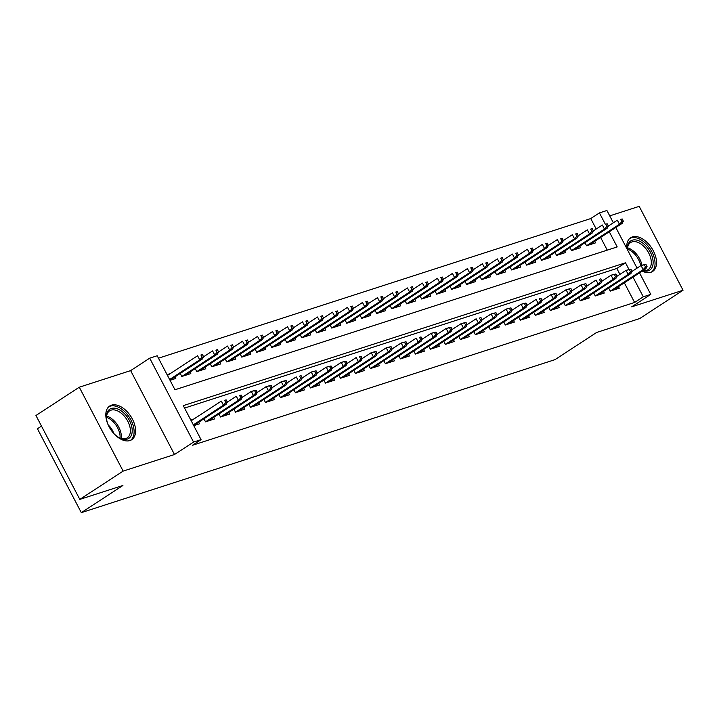 <?xml version="1.0" encoding="UTF-8"?>
<svg xmlns="http://www.w3.org/2000/svg" width="719" height="719" viewBox="0 0 719 719"><rect width="100%" height="100%" fill="white"/><g stroke="black" fill="none" stroke-linecap="round" stroke-linejoin="round"><path stroke-width="1.08" d="M642.22 271.117A20.123 12.007 56.9 0 0 650.875 272.285A20.123 12.007 56.9 0 0 652.636 271.449A20.123 12.007 56.9 0 0 652.537 249.412A20.123 12.007 56.9 0 0 632.387 236.911A20.123 12.007 56.9 0 0 630.626 237.746A20.123 12.007 56.9 0 0 626.833 248.585M636.486 267.055A20.123 12.007 56.9 0 0 637.42 267.89M111.463 405.174A20.123 12.007 56.9 0 0 109.701 406.01A20.123 12.007 56.9 0 0 109.8 428.048A20.123 12.007 56.9 0 0 129.95 440.549A20.123 12.007 56.9 0 0 131.712 439.713A20.123 12.007 56.9 0 0 131.613 417.667A20.123 12.007 56.9 0 0 111.463 405.174M596.213 229.01L590.748 218.567L599.421 212.905L606.917 210.487L613.343 222.773M41.495 426.106L37.442 428.749L81.31 512.647L555.014 359.635L596.617 332.475L639.712 318.553L683.05 290.251L639.191 206.353L609.73 215.871M81.31 512.647L122.913 485.478L79.809 499.399L35.95 415.501L79.288 387.208L123.147 471.107L174.492 454.516L193.564 442.068L149.696 358.17L157.191 355.752L174.978 389.761L617.199 246.923L609.29 231.788M174.492 454.516L130.633 370.618L79.288 387.208M130.633 370.618L149.696 358.17M590.748 218.567L158.477 358.197M79.809 499.399L123.147 471.107M608.687 288.067L610.278 291.114L619.275 288.202L618.457 286.638M593.696 292.912L595.287 295.949L604.284 293.046L603.466 291.483M578.705 297.747L580.296 300.794L589.292 297.891L588.475 296.318M567.929 304.793L600.904 283.259L598.199 284.131L565.296 305.62L574.301 302.735L573.483 301.162M552.938 309.628L585.913 288.103L583.208 288.975L550.305 310.455L559.31 307.57L558.492 306.006M533.732 312.28L535.322 315.317L544.319 312.414L543.501 310.851M518.741 317.115L520.331 320.162L529.328 317.259L528.51 315.686M507.965 324.161L540.94 302.627L538.243 303.499L505.331 324.988L514.337 322.103L513.519 320.53M492.973 328.996L525.949 307.471L523.252 308.343L490.34 329.823L499.346 326.938L498.528 325.374M473.767 331.648L475.358 334.686L484.354 331.783L483.536 330.219M458.785 336.492L460.376 339.53L469.363 336.627L468.545 335.054M448 343.529L480.975 321.995L478.279 322.867L445.367 344.356L454.372 341.471L453.554 339.898M428.803 346.172L430.393 349.218L439.381 346.306L438.563 344.743M413.811 351.016L415.402 354.054L424.39 351.151L423.572 349.587M398.82 355.86L400.411 358.898L409.408 355.995L408.581 354.422M388.035 362.897L421.01 341.363L418.314 342.235L385.411 363.724L394.416 360.839L393.59 359.266M373.044 367.742L406.019 346.207L403.323 347.079L370.42 368.568L379.425 365.674L378.598 364.111M353.847 370.384L355.438 373.422L364.434 370.519L363.607 368.955M338.856 375.228L340.447 378.266L349.443 375.363L348.625 373.79M328.08 382.265L361.046 360.731L358.35 361.603L325.446 383.092L334.452 380.207L333.634 378.634M313.089 387.11L346.055 365.576L343.358 366.447L310.455 387.936L319.461 385.042L318.643 383.479M293.882 389.752L295.473 392.79L304.47 389.887L303.652 388.323M278.891 394.596L280.482 397.634L289.478 394.731L288.661 393.167M268.115 401.633L301.09 380.099L298.385 380.971L265.482 402.46L274.487 399.575L273.669 398.002M253.124 406.478L286.099 384.944L283.394 385.815L250.491 407.305L259.496 404.42L258.678 402.847M233.918 409.12L235.508 412.167L244.505 409.255L243.687 407.691M218.927 413.964L220.517 417.002L229.514 414.099L228.696 412.535M203.935 418.8L205.526 421.846L214.523 418.943L213.705 417.371M170.241 373.61L167.069 374.635M607.249 250.131L600.626 237.45M170.035 380.306L175.822 378.437L175.005 376.864M578.373 235.724L577.186 233.459L575.685 233.936L576.872 236.209L578.373 235.724L577.195 237.908L574.49 238.78L572.36 234.7L563.381 240.559L562.195 238.295L560.694 238.78L561.881 241.045L563.381 240.568L562.204 242.752L559.499 243.624L557.369 239.544L548.39 245.404L547.204 243.139L545.703 243.624L546.889 245.889L548.39 245.404L547.213 247.588L544.508 248.459L542.378 244.379L533.399 250.248L532.213 247.983L530.712 248.468L531.898 250.733L533.399 250.248L532.222 252.432L529.526 253.304L527.386 249.223L518.408 255.092L517.222 252.827L515.721 253.304L516.907 255.578L518.408 255.092L517.231 257.276L514.534 258.148L512.395 254.068L503.417 259.927L502.23 257.663L500.73 258.148L501.916 260.422L503.417 259.936L502.239 262.12L499.543 262.992L497.404 258.912L488.426 264.772L487.239 262.507L485.738 262.992L486.925 265.257L488.426 264.772L487.248 266.965L484.552 267.827L482.413 263.747L473.435 269.616L472.248 267.351L470.756 267.836L471.934 270.101L473.435 269.616L472.257 271.8L469.561 272.672L467.422 268.591L458.443 274.46L457.257 272.195L455.765 272.681L456.942 274.946L458.443 274.46L457.266 276.644L454.57 277.516L452.431 273.436L443.452 279.296L442.266 277.031L440.774 277.516L441.96 279.79L443.452 279.305L442.275 281.488L439.579 282.36L437.44 278.28L428.461 284.14L427.275 281.875L425.783 282.36L426.969 284.625L428.461 284.14L427.284 286.333L424.587 287.205L422.448 283.115L413.47 288.984L412.293 286.719L410.792 287.205L411.978 289.469L413.47 288.984L412.293 291.168L409.596 292.04L407.466 287.959L398.479 293.828L397.301 291.563L395.801 292.049L396.987 294.314L398.479 293.828L397.301 296.012L394.605 296.884L392.475 292.804L383.488 298.664L382.31 296.399L380.809 296.884L381.996 299.158L383.497 298.673L382.31 300.857L379.614 301.728L377.484 297.648L368.496 303.508L367.319 301.243L365.818 301.728L367.005 303.993L368.505 303.508L367.319 305.701L364.623 306.573L362.493 302.483L353.505 308.352L352.328 306.087L350.827 306.573L352.013 308.837L353.514 308.352L352.328 310.536L349.632 311.408L347.502 307.328L338.523 313.196L337.337 310.932L335.836 311.417L337.022 313.682L338.523 313.196L337.337 315.38L334.641 316.252L332.511 312.172L323.532 318.032L322.346 315.767L320.845 316.252L322.031 318.526L323.532 318.041L322.355 320.225L319.649 321.096L317.519 317.016L308.541 322.876L307.355 320.611L305.854 321.096L307.04 323.361L308.541 322.885L307.364 325.069L304.658 325.941L302.528 321.851L293.55 327.72L292.363 325.455L290.862 325.941L292.049 328.206L293.55 327.72L292.372 329.904L289.667 330.776L287.537 326.696L278.559 332.564L277.372 330.3L275.871 330.785L277.058 333.05L278.559 332.564L277.381 334.748L274.676 335.62L272.546 331.54L263.567 337.4L262.381 335.135L260.88 335.62L262.067 337.894L263.567 337.409L262.39 339.593L259.685 340.464L257.555 336.384L248.576 342.244L247.39 339.979L245.889 340.464L247.075 342.729L248.576 342.253L247.399 344.437L244.703 345.309L242.564 341.219L233.585 347.088L232.399 344.823L230.898 345.309L232.084 347.574L233.585 347.088L232.408 349.272L229.712 350.144L227.572 346.064L218.594 351.933L217.408 349.668L215.907 350.153L217.093 352.418L218.594 351.933L217.417 354.116L214.72 354.988L181.808 376.477L190.814 373.592L189.996 372.02M181.817 376.495L180.226 373.449M195.217 368.613L196.808 371.651L205.805 368.748L204.987 367.184M210.209 363.769L211.799 366.816L220.796 363.904L219.978 362.34M262.067 337.894L259.685 340.464L226.782 361.954L235.787 359.06L234.969 357.496M226.791 361.972L225.2 358.925M277.058 333.05L274.676 335.62L241.773 357.109L250.778 354.224L249.96 352.652M241.782 357.127L240.191 354.081M292.049 328.206L289.667 330.776L256.764 352.265L265.769 349.38L264.952 347.816M256.773 352.283L255.182 349.245M270.173 344.401L271.764 347.439L280.761 344.536L279.943 342.972M322.031 318.526L319.649 321.096L286.746 342.586L295.752 339.692L294.934 338.128M286.755 342.603L285.164 339.557M337.022 313.682L334.641 316.252L301.737 337.741L310.743 334.856L309.925 333.283M301.746 337.759L300.156 334.712M352.013 308.837L349.632 311.408L316.728 332.897L325.734 330.012L324.916 328.439M316.737 332.915L315.147 329.877M330.138 325.033L331.729 328.071L340.725 325.168L339.898 323.604M345.129 320.189L346.72 323.235L355.716 320.323L354.889 318.76M396.987 294.314L394.605 296.884L361.702 318.373L370.707 315.488L369.881 313.915M361.711 318.391L360.12 315.344M411.978 289.469L409.596 292.04L376.693 313.529L385.699 310.644L384.872 309.071M376.702 313.547L375.111 310.509M390.102 305.665L391.693 308.703L400.681 305.8L399.863 304.236M405.094 300.821L406.684 303.867L415.672 300.955L414.854 299.392M420.085 295.976L421.676 299.023L430.663 296.12L429.845 294.547M471.934 270.101L469.561 272.672L436.649 294.161L445.654 291.276L444.836 289.703M436.667 294.179L435.076 291.141M450.058 286.297L451.649 289.335L460.645 286.432L459.827 284.868M465.049 281.453L466.64 284.499L475.636 281.587L474.819 280.024M516.907 255.578L514.534 258.148L481.622 279.637L490.628 276.752L489.81 275.179M481.631 279.655L480.04 276.608M531.898 250.733L529.526 253.304L496.613 274.793L505.619 271.908L504.801 270.335M496.622 274.811L495.031 271.764M510.023 266.929L511.613 269.967L520.61 267.064L519.792 265.5M525.014 262.084L526.605 265.131L535.601 262.219L534.783 260.655M576.872 236.209L574.49 238.78L541.587 260.269L550.592 257.384L549.774 255.811M541.596 260.287L540.005 257.24M623.346 221.2L622.16 218.927L620.659 219.412L621.845 221.677L623.346 221.2L622.16 223.384L619.463 224.256L617.333 220.176L608.355 226.036L607.169 223.771L605.668 224.256L606.854 226.521L608.355 226.036L607.169 228.22L604.472 229.091L602.342 225.011L593.364 230.88L592.177 228.615L590.676 229.1L591.863 231.365L593.364 230.88L592.186 233.064L589.481 233.936L556.578 255.425L565.583 252.54L564.766 250.967M556.587 255.443L554.996 252.396M569.987 247.561L571.578 250.598L580.575 247.696L579.757 246.132M584.978 242.716L586.569 245.763L595.566 242.851L594.748 241.287M628.981 269.454L625.494 262.794L183.273 405.633L201.059 439.651L192.386 445.304L634.616 302.465L624.335 282.801M619.922 274.361L616.83 268.457L184.549 408.077M193.744 425.657L199.531 423.788L198.714 422.215M193.95 418.961L190.778 419.986M250.5 407.322L248.909 404.276M265.491 402.478L263.9 399.431M310.464 387.954L308.873 384.908M325.455 383.11L323.865 380.063M370.429 368.586L368.838 365.54M385.42 363.742L383.829 360.695M445.385 344.374L443.794 341.327M490.349 329.85L488.758 326.803M505.34 325.006L503.749 321.959M550.314 310.482L548.723 307.435M565.305 305.638L563.714 302.591M639.533 272.869L650.776 294.386L631.704 306.833L683.05 290.251M650.776 294.386L643.28 296.803L632.999 277.139M634.616 302.465L643.28 296.803M201.059 439.651L193.564 442.068M615.824 227.519L637.052 268.124M605.272 224.103L599.421 212.905M616.83 268.457L625.494 262.794M225.811 402.613L227.312 402.128L226.126 399.863L224.634 400.339L225.811 402.613L223.438 405.183L226.134 404.312L193.663 425.513M193.321 424.848L223.438 405.183L221.299 401.103L191.182 420.768M224.634 400.339L226.126 399.863M226.134 404.312L227.312 402.128M217.093 352.418L214.72 354.988L212.581 350.908L203.603 356.768L202.416 354.512L200.925 354.988L202.102 357.262L203.603 356.777L202.425 358.961L199.729 359.833L197.59 355.752L167.473 375.417M202.102 357.262L199.729 359.833L169.612 379.497M202.425 358.961L169.954 380.162M200.925 354.988L202.416 354.512M108.641 425.891A17.418 10.399 -123.1 0 1 106.484 418.242A17.418 10.399 -123.1 0 1 111.319 408.464A17.418 10.399 -123.1 0 1 129.438 420.498A17.418 10.399 -123.1 0 1 127.317 439.075A17.418 10.399 -123.1 0 1 119.21 437.736A17.418 10.399 -123.1 0 1 113.072 432.694M118.77 437.494A16.124 9.626 56.9 0 0 125.861 438.5A16.124 9.626 56.9 0 0 127.272 437.835A16.124 9.626 56.9 0 0 127.191 420.175A16.124 9.626 56.9 0 0 111.041 410.163A16.124 9.626 56.9 0 0 109.639 410.828A16.124 9.626 56.9 0 0 106.529 418.746M130.481 440.352A19.997 11.935 56.9 0 0 130.04 418.413A19.997 11.935 56.9 0 0 110.133 406.19A19.997 11.935 56.9 0 0 108.614 406.882M108.272 425.073A11.486 6.848 -123.1 0 1 113.683 433.359M627.381 249.637A17.418 10.399 -123.1 0 1 645.006 245.017A17.418 10.399 -123.1 0 1 653.095 263.594A17.418 10.399 -123.1 0 1 642.912 270.668M643.253 270.443A16.124 9.626 56.9 0 0 648.196 269.571A16.124 9.626 56.9 0 0 643.784 246.365A16.124 9.626 56.9 0 0 630.563 242.564A16.124 9.626 56.9 0 0 627.435 249.736M651.405 272.097A19.997 11.935 56.9 0 0 645.716 243.462A19.997 11.935 56.9 0 0 629.538 238.618M637.564 267.792A17.418 10.399 -123.1 0 1 636.351 266.785M240.802 397.769L242.303 397.283L241.117 395.019L239.616 395.504L240.802 397.769L238.429 400.339L241.126 399.467L208.15 421.001M205.517 421.828L238.429 400.339L236.29 396.259L227.312 402.119M239.616 395.504L241.117 395.019M241.126 399.467L242.303 397.283L251.282 391.415L256.108 390.174L254.607 390.66L255.793 392.925L257.294 392.439L256.108 390.174M255.793 392.925L253.421 395.495L256.117 394.623L223.142 416.157M254.607 390.66L251.282 391.415L253.421 395.495L220.508 416.984M256.117 394.623L257.294 392.439L266.273 386.57L271.099 385.33L269.598 385.815L270.784 388.08L272.285 387.604L271.099 385.33M270.784 388.08L268.412 390.66L271.108 389.788L238.133 411.313M269.598 385.815L266.273 386.57L268.412 390.66L235.499 412.14M271.108 389.788L272.285 387.604L281.264 381.735L286.09 380.495L284.589 380.971L285.776 383.245L287.276 382.76L286.09 380.495M285.776 383.245L283.394 385.815L281.264 381.735L284.589 380.971M286.099 384.944L287.276 382.76M217.417 354.116L184.441 375.651M215.907 350.153L217.408 349.668M232.084 347.574L229.712 350.144L196.799 371.633M232.408 349.272L199.433 370.806M230.898 345.309L232.399 344.823M247.075 342.729L244.703 345.309L211.79 366.789M247.399 344.437L214.424 365.962M245.889 340.464L247.39 339.979M262.39 339.593L229.415 361.127M260.88 335.62L262.381 335.135M300.767 378.401L302.268 377.915L301.081 375.651L299.58 376.136L300.767 378.401L298.385 380.971L296.255 376.891L287.276 382.751M299.58 376.136L301.081 375.651M301.09 380.099L302.268 377.915L311.246 372.047L316.072 370.806L314.571 371.292L315.758 373.556L317.259 373.071L316.072 370.806M277.381 334.748L244.406 356.282M275.871 330.785L277.372 330.3M315.758 373.556L313.376 376.127L316.081 375.255L283.106 396.789M314.571 371.292L311.246 372.047L313.376 376.127L280.473 397.616M316.081 375.255L317.259 373.071L326.237 367.202L331.064 365.962L329.563 366.447L330.749 368.712L332.25 368.236L331.064 365.962M330.749 368.712L328.367 371.292L331.073 370.42L298.097 391.945M329.563 366.447L326.237 367.202L328.367 371.292L295.464 392.772M331.073 370.42L332.25 368.236L341.228 362.367L346.055 361.118L344.554 361.603L345.74 363.877L347.241 363.392L346.055 361.118M345.74 363.877L343.358 366.447L341.228 362.367L344.554 361.603M346.055 365.576L347.241 363.392M360.731 359.033L362.232 358.547L361.046 356.282L359.545 356.768L360.731 359.033L358.35 361.603L356.22 357.523L347.241 363.383M359.545 356.768L361.046 356.282M361.046 360.731L362.232 358.547L371.211 352.678L376.037 351.438L374.536 351.924L375.722 354.188L377.223 353.703L376.037 351.438M375.722 354.188L373.341 356.759L376.037 355.887L343.062 377.421M374.536 351.924L371.211 352.678L373.341 356.759L340.438 378.248M376.037 355.887L377.223 353.703L386.202 347.834L391.028 346.594L389.527 347.079L390.714 349.344L392.214 348.859L391.028 346.594M292.372 329.904L259.397 351.438M290.862 325.941L292.363 325.455M307.04 323.361L304.658 325.941L271.755 347.421M307.364 325.069L274.388 346.594M305.854 321.096L307.355 320.611M322.355 320.225L289.38 341.759M320.845 316.252L322.346 315.767M337.337 315.38L304.371 336.914M335.836 311.417L337.337 310.932M352.328 310.536L319.353 332.07M350.827 306.573L352.328 306.087M390.714 349.344L388.332 351.924L391.028 351.052L358.053 372.577M389.527 347.079L386.202 347.834L388.332 351.924L355.429 373.404M391.028 351.052L392.214 348.859L401.193 342.999L406.019 341.75L404.518 342.235L405.705 344.509L407.206 344.024L406.019 341.75M367.005 303.993L364.623 306.573L331.72 328.053M367.319 305.701L334.344 327.226M365.818 301.728L367.319 301.243M405.705 344.509L403.323 347.079L401.193 342.999L404.518 342.235M406.019 346.207L407.206 344.024M381.996 299.158L379.614 301.728L346.711 323.217M382.31 300.857L349.335 322.391M380.809 296.884L382.31 296.399M420.696 339.665L422.188 339.179L421.01 336.914L419.51 337.4L420.696 339.665L418.314 342.235L416.184 338.155L407.197 344.015M419.51 337.4L421.01 336.914M421.01 341.363L422.188 339.179L431.175 333.31L436.002 332.07L434.501 332.555L435.687 334.82L437.179 334.335L436.002 332.07M397.301 296.012L364.326 317.546M395.801 292.049L397.301 291.563M435.687 334.82L433.305 337.391L436.002 336.519L403.026 358.053M434.501 332.555L431.175 333.31L433.305 337.391L400.402 358.88M436.002 336.519L437.179 334.335L446.157 328.466L450.984 327.226L449.492 327.711L450.678 329.976L452.17 329.491L450.984 327.226M412.293 291.168L379.317 312.702M410.792 287.205L412.293 286.719M450.678 329.976L448.297 332.555L450.993 331.684L418.018 353.209M449.492 327.711L446.157 328.466L448.297 332.555L415.393 354.036M450.993 331.684L452.17 329.491L461.149 323.631L465.975 322.382L464.483 322.867L465.669 325.141L467.161 324.655L465.975 322.382M426.969 284.625L424.587 287.205L391.684 308.685M427.284 286.333L394.309 307.858M425.783 282.36L427.275 281.875M465.669 325.141L463.288 327.711L465.984 326.839L433.009 348.364M464.483 322.867L461.149 323.631L463.288 327.711L430.384 349.2M465.984 326.839L467.161 324.655M441.96 279.79L439.579 282.36L406.675 303.84M442.275 281.488L409.3 303.014M440.774 277.516L442.266 277.031M480.651 320.297L482.152 319.811L480.966 317.546L479.474 318.032L480.651 320.297L478.279 322.867L476.14 318.787L467.161 324.646M479.474 318.032L480.966 317.546M480.975 321.995L482.152 319.811L491.131 313.942L495.957 312.702L494.465 313.187L495.643 315.452L497.144 314.967L495.957 312.702M495.643 315.452L493.27 318.023L495.966 317.151L462.991 338.685M494.465 313.187L491.131 313.942L493.27 318.023L460.358 339.512M495.966 317.151L497.144 314.967L506.122 309.098L510.948 307.858L509.447 308.343L510.634 310.608L512.135 310.123L510.948 307.858M510.634 310.608L508.261 313.178L510.957 312.316L477.982 333.841M509.447 308.343L506.122 309.098L508.261 313.178L475.349 334.668M510.957 312.316L512.135 310.123L521.113 304.263L525.94 303.014L524.439 303.499L525.625 305.773L527.126 305.287L525.94 303.014M525.625 305.773L523.252 308.343L521.113 304.263L524.439 303.499M525.949 307.471L527.126 305.287M540.616 300.928L542.117 300.443L540.931 298.178L539.43 298.655L540.616 300.928L538.243 303.499L536.104 299.419L527.126 305.278M539.43 298.655L540.931 298.178M540.94 302.627L542.117 300.443L551.096 294.574L555.922 293.334L554.421 293.819L555.607 296.084L557.108 295.599L555.922 293.334M555.607 296.084L553.226 298.655L555.931 297.783L522.956 319.317M554.421 293.819L551.096 294.574L553.226 298.655L520.322 320.144M555.931 297.783L557.108 295.599L566.087 289.73L570.913 288.49L569.412 288.975L570.598 291.24L572.099 290.755L570.913 288.49M570.598 291.24L568.217 293.81L570.922 292.939L537.947 314.473M569.412 288.975L566.087 289.73L568.217 293.81L535.313 315.299M570.922 292.939L572.099 290.755L581.078 284.895L585.904 283.646L584.403 284.131L585.59 286.396L587.09 285.919L585.904 283.646M585.59 286.396L583.208 288.975L581.078 284.895L584.403 284.131M585.913 288.103L587.09 285.919M600.581 281.56L602.082 281.075L600.895 278.81L599.394 279.287L600.581 281.56L598.199 284.131L596.069 280.051L587.09 285.91M599.394 279.287L600.895 278.81M600.904 283.259L602.082 281.075L611.06 275.206L615.886 273.966L614.386 274.451L615.572 276.716L617.073 276.231L615.886 273.966M615.572 276.716L613.19 279.287L615.895 278.415L582.92 299.949M614.386 274.451L611.06 275.206L613.19 279.287L580.287 300.776M615.895 278.415L617.073 276.231L626.051 270.362L630.878 269.122L629.377 269.607L630.563 271.872L632.064 271.387L630.878 269.122M630.563 271.872L628.181 274.442L630.878 273.571L597.911 295.105M629.377 269.607L626.051 270.362L628.181 274.442L595.278 295.931M630.878 273.571L632.064 271.387L641.042 265.527L645.869 264.277L644.368 264.763L645.554 267.028L647.055 266.551L645.869 264.277M645.554 267.028L643.172 269.607L645.869 268.735L612.894 290.26M644.368 264.763L641.042 265.527L643.172 269.607L610.269 291.087M645.869 268.735L647.055 266.551M456.942 274.946L454.57 277.516L421.658 299.005M457.266 276.644L424.291 298.178M455.765 272.681L457.257 272.195M472.257 271.8L439.282 293.334M470.756 267.836L472.248 267.351M486.925 265.257L484.552 267.827L451.64 289.317M487.248 266.965L454.273 288.49M485.738 262.992L487.239 262.507M501.916 260.422L499.543 262.992L466.631 284.472M502.239 262.12L469.264 283.646M500.73 258.148L502.23 257.663M517.231 257.276L484.255 278.81M515.721 253.304L517.222 252.827M532.222 252.432L499.247 273.966M530.712 248.468L532.213 247.983M546.889 245.889L544.508 248.459L511.604 269.949M547.213 247.588L514.238 269.122M545.703 243.624L547.204 243.139M561.881 241.045L559.499 243.624L526.596 265.104M562.204 242.752L529.229 264.277M560.694 238.78L562.195 238.295M577.195 237.908L544.22 259.442M575.685 233.936L577.186 233.459M591.863 231.365L589.481 233.936L587.351 229.855L578.373 235.715M592.186 233.064L559.211 254.598M590.676 229.1L592.177 228.615M606.854 226.521L604.472 229.091L571.569 250.58M607.169 228.22L574.202 249.754M605.668 224.256L607.169 223.771M621.845 221.677L619.463 224.256L586.56 245.736M622.16 223.384L589.194 244.909M620.659 219.412L622.16 218.927M106.637 416.094A16.124 9.626 -123.1 0 1 121.241 438.464M120.073 438.078A15.593 9.311 56.9 0 0 106.52 417.326M627.561 247.83A16.124 9.626 -123.1 0 1 634.751 252.261A16.124 9.626 -123.1 0 1 641.968 265.221M640.737 265.715A15.593 9.311 56.9 0 0 633.754 253.142A15.593 9.311 56.9 0 0 627.444 249.062"/></g></svg>
